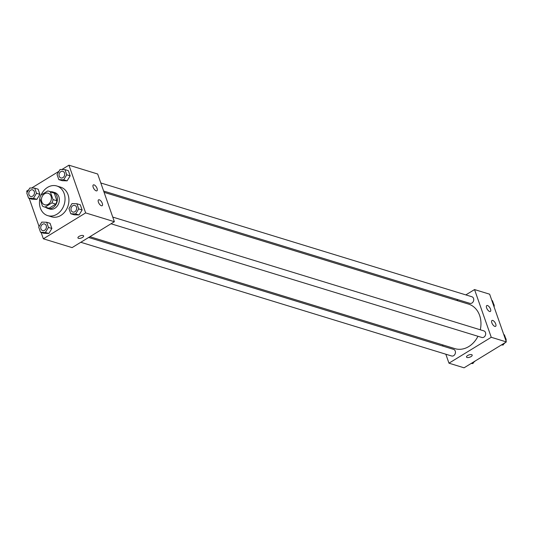<?xml version="1.0" encoding="UTF-8"?>
<svg xmlns="http://www.w3.org/2000/svg" width="533" height="533" viewBox="0 0 533 533"><rect width="100%" height="100%" fill="white"/><g stroke="black" fill="none" stroke-linecap="round" stroke-linejoin="round"><path stroke-width="0.8" d="M44.585 193.792A6.03 4.864 107 0 1 48.177 193.246A6.03 4.864 107 0 1 51.061 200.435A6.03 4.864 107 0 1 44.645 204.779A6.03 4.864 107 0 1 41.434 199.768A6.03 4.864 107 0 1 44.585 193.792M39.782 198.423L42.467 206.071A8.188 6.603 107 0 0 44.012 206.837A8.188 6.603 107 0 0 45.112 207.051L51.888 202.9A8.188 6.603 107 0 0 53.033 199.602L50.355 191.947A8.188 6.603 107 0 0 48.809 191.187A8.188 6.603 107 0 0 47.71 190.974L40.934 195.125A8.188 6.603 107 0 0 39.782 198.423M53.033 199.602L56.931 200.794L54.253 193.146L50.355 191.947M48.809 191.187L52.707 192.38A8.188 6.603 107 0 1 54.253 193.146M56.931 200.794A8.188 6.603 107 0 1 55.785 204.092L51.888 202.9M44.012 206.837L47.903 208.03A8.188 6.603 107 0 0 49.003 208.25L55.785 204.092M45.838 207.397A8.615 6.949 -73 0 0 47.783 208.443A8.615 6.949 -73 0 0 55.359 205.392A8.615 6.949 -73 0 0 56.911 196.157A8.615 6.949 -73 0 0 52.834 191.973A8.615 6.949 -73 0 0 50.642 191.747M52.834 191.973L54.779 192.566A8.615 6.949 107 0 1 58.863 196.757A8.615 6.949 107 0 1 57.311 205.991A8.615 6.949 107 0 1 49.729 209.036L47.783 208.443M49.003 208.25L45.112 207.051M41.088 195.031A15.504 12.506 107 0 1 47.557 187.383A15.504 12.506 107 0 1 56.798 185.984A15.504 12.506 107 0 1 64.207 204.472A15.504 12.506 107 0 1 47.71 215.625A15.504 12.506 107 0 1 39.888 198.716M56.798 185.984L60.695 187.176A15.504 12.506 107 0 1 68.104 205.665A15.504 12.506 107 0 1 51.601 216.818L47.71 215.625M41.141 232.461L43.36 238.804L85.646 212.907L68.937 165.19L61.855 169.527M58.956 171.306L31.62 188.042M28.722 189.821L26.65 191.087L27.123 192.44M29.195 198.349L39.069 226.552M58.823 179.648L62.234 180.694L67.105 180.847L70.163 175.837L68.351 170.673L64.946 169.627L60.076 169.474L57.018 174.484L58.823 179.648L63.694 179.801L66.752 174.791L64.946 169.627M70.769 213.766L74.18 214.806L79.051 214.966L82.109 209.955L80.303 204.785L76.892 203.746L72.022 203.586L68.964 208.596L70.769 213.766L75.639 213.92L78.697 208.909L76.892 203.746M40.535 232.281L43.946 233.327L48.816 233.481L51.874 228.47L50.062 223.3L46.657 222.261L41.787 222.101L38.729 227.111L40.535 232.281L45.405 232.435L48.463 227.424L46.657 222.261M28.589 198.163L32 199.209L36.864 199.362L39.928 194.352L38.116 189.188L34.712 188.142L29.841 187.989L26.777 192.999L28.589 198.163L33.459 198.316L36.517 193.306L34.712 188.142M78.471 238.338A3.011 1.199 -19.3 0 1 77.938 237.918A3.011 1.199 -19.3 0 1 80.383 235.786A3.011 1.199 -19.3 0 1 83.628 235.926A3.011 1.199 -19.3 0 1 81.862 237.771A3.011 1.199 -19.3 0 1 78.471 238.338M85.646 212.907L114.375 221.715L72.088 247.612L43.36 238.804M77.938 237.911A3.011 1.199 160.7 0 0 78.471 238.331A3.011 1.199 160.7 0 0 81.862 237.771A3.011 1.199 160.7 0 0 83.628 235.919M114.375 221.715L97.666 174.005L68.937 165.19M102.303 203.373A3.445 1.506 -121.5 0 1 102.156 205.711A3.445 1.506 -121.5 0 1 99.071 203.559A3.445 1.506 -121.5 0 1 98.558 199.842A3.445 1.506 -121.5 0 1 102.303 203.373M97.079 188.462A3.445 1.506 -121.5 0 1 96.933 190.801A3.445 1.506 -121.5 0 1 93.848 188.649A3.445 1.506 -121.5 0 1 93.335 184.924A3.445 1.506 -121.5 0 1 97.079 188.462M104.088 192.34L468.587 304.11A23.292 18.782 107 0 1 480.273 329.78M477.954 336.276A23.292 18.782 107 0 1 454.929 348.642L89.897 236.705M112.756 217.084L483.857 330.88A3.445 2.778 107 0 1 485.503 334.99A3.445 2.778 107 0 1 481.839 337.469L111.031 223.767M100.804 182.966L471.912 296.761A3.445 2.778 107 0 1 473.557 300.872A3.445 2.778 107 0 1 469.893 303.35L103.635 191.041M88.638 237.478L453.623 349.395A3.445 2.778 107 0 1 455.269 353.506A3.445 2.778 107 0 1 451.604 355.984L80.796 242.282M474.543 289.566L491.253 337.282L506.35 341.913L489.64 294.196L474.543 289.566L465.835 294.902M457.994 299.706L456.734 300.472M442.543 344.844L443.003 346.137M445.828 354.212L448.966 363.18L491.253 337.282M494.831 326.403A3.445 1.506 -121.5 0 1 492.132 323.518A3.445 1.506 -121.5 0 1 491.992 320.48A3.445 1.506 -121.5 0 1 495.737 324.017A3.445 1.506 -121.5 0 1 495.59 326.356A3.445 1.506 -121.5 0 1 494.831 326.403M487.522 305.529A3.445 1.506 -121.5 0 1 490.513 309.107A3.445 1.506 -121.5 0 1 490.367 311.445A3.445 1.506 -121.5 0 1 487.282 309.293A3.445 1.506 -121.5 0 1 486.769 305.569A3.445 1.506 -121.5 0 1 487.522 305.529M448.966 363.18L464.063 367.81L506.35 341.913M467.641 355.544A3.011 1.199 -19.3 0 1 472.191 355.071A3.011 1.199 -19.3 0 1 469.746 357.203A3.011 1.199 -19.3 0 1 466.502 357.063A3.011 1.199 -19.3 0 1 467.641 355.544M466.502 357.063A3.011 1.199 160.7 0 0 469.746 357.203A3.011 1.199 160.7 0 0 472.191 355.071M471.145 363.473L472.924 363.526L474.044 361.694M472.924 363.526L471.678 363.146M475.056 361.074A3.445 2.778 107 0 1 473.79 362.114M493.931 306.448L494.271 305.889L492.465 300.719L491.859 300.539M494.271 305.889L493.671 305.702M493.585 303.923A3.445 2.778 107 0 1 494.184 305.629M494.191 306.015A3.445 2.778 107 0 1 494.078 306.875M501.38 344.958L503.159 345.011L504.278 343.179M505.877 340.56L506.223 340.001L504.411 334.837L503.805 334.651M503.159 345.011L501.913 344.631M506.223 340.001L505.617 339.814M505.531 338.042A3.445 2.778 107 0 1 506.13 339.748M506.137 340.134A3.445 2.778 107 0 1 506.03 340.993M505.291 342.559A3.445 2.778 107 0 1 504.025 343.598M32.66 189.861L32.646 189.855A3.445 2.778 107 0 1 32.66 189.861A3.445 2.778 107 0 1 34.305 193.965A3.445 2.778 107 0 1 30.641 196.444A3.445 2.778 107 0 1 30.628 196.444A3.445 2.778 107 0 1 28.789 193.579A3.445 2.778 107 0 1 30.588 190.168A3.445 2.778 107 0 1 32.646 189.855A3.445 2.778 107 0 1 34.292 193.965A3.445 2.778 107 0 1 30.621 196.444L30.641 196.444M32 199.209L36.864 199.362L33.459 198.316M36.864 199.362L39.928 194.352L36.517 193.306M39.928 194.352L38.116 189.188M44.605 223.973L44.592 223.973A3.445 2.778 107 0 1 44.605 223.973A3.445 2.778 107 0 1 46.251 228.084A3.445 2.778 107 0 1 42.587 230.562A3.445 2.778 107 0 1 42.58 230.562A3.445 2.778 107 0 1 40.741 227.698A3.445 2.778 107 0 1 42.533 224.28A3.445 2.778 107 0 1 44.592 223.973A3.445 2.778 107 0 1 46.238 228.077A3.445 2.778 107 0 1 42.573 230.556L42.573 230.556M43.946 233.327L48.816 233.481L45.405 232.435M48.816 233.481L51.874 228.47L48.463 227.424M51.874 228.47L50.062 223.3M62.894 171.346L62.881 171.34A3.445 2.778 107 0 1 62.894 171.346A3.445 2.778 107 0 1 64.54 175.45A3.445 2.778 107 0 1 60.875 177.929A3.445 2.778 107 0 1 60.869 177.929A3.445 2.778 107 0 1 59.03 175.064A3.445 2.778 107 0 1 60.822 171.653A3.445 2.778 107 0 1 62.881 171.34A3.445 2.778 107 0 1 64.526 175.444A3.445 2.778 107 0 1 60.862 177.929L60.862 177.929M62.234 180.694L67.105 180.847L63.694 179.801M67.105 180.847L70.163 175.837L66.752 174.791M70.163 175.837L68.351 170.673M74.833 205.458A3.445 2.778 107 0 1 74.84 205.458A3.445 2.778 107 0 1 76.486 209.569A3.445 2.778 107 0 1 72.821 212.047A3.445 2.778 107 0 1 72.814 212.047A3.445 2.778 107 0 1 70.976 209.183A3.445 2.778 107 0 1 72.774 205.765A3.445 2.778 107 0 1 74.827 205.452A3.445 2.778 107 0 1 76.472 209.562A3.445 2.778 107 0 1 72.808 212.041L72.808 212.041M74.18 214.806L79.051 214.966L75.639 213.92M79.051 214.966L82.109 209.955L78.697 208.909M82.109 209.955L80.303 204.785"/></g></svg>
